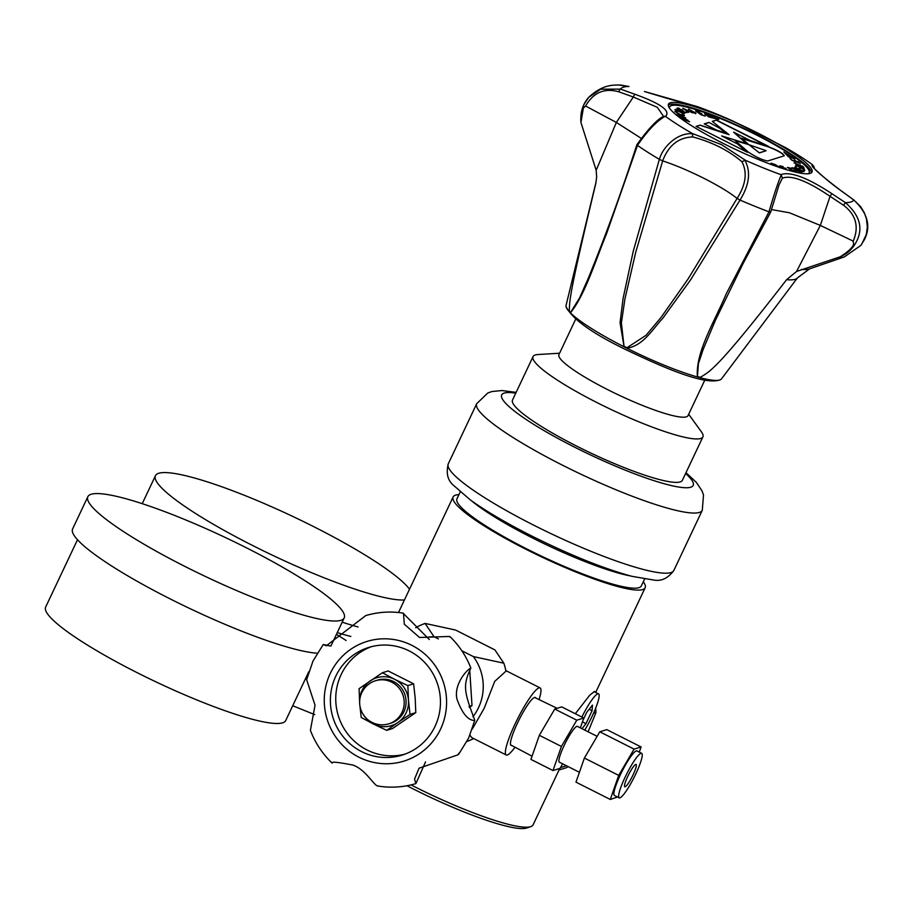 <?xml version="1.0" encoding="UTF-8"?>
<svg xmlns="http://www.w3.org/2000/svg" width="913" height="913" viewBox="0 0 913 913"><rect width="100%" height="100%" fill="white"/><g stroke="black" fill="none" stroke-linecap="round" stroke-linejoin="round"><path stroke-width="1.37" d="M559.76 768.438L533.089 824.85A106.216 16.388 -154.7 0 1 530.818 826.607L526.767 828A103.101 15.909 -154.7 0 1 526.55 828.068A103.101 15.909 -154.7 0 1 407.015 785.751M530.818 826.607A106.216 16.388 -154.7 0 1 530.601 826.676A106.216 16.388 -154.7 0 1 411.021 784.906M575.293 713.738L589.752 695.181L594.534 691.438L595.344 692.248M458.931 494.641A106.216 16.388 25.3 0 0 455.598 495.143A106.216 16.388 25.3 0 0 453.11 496.969A106.216 16.388 25.3 0 0 534.173 553.358A106.216 16.388 25.3 0 0 642.672 589.581A106.216 16.388 25.3 0 0 645.16 587.755A106.216 16.388 25.3 0 0 643.277 581.786M584.742 730.08A27.059 4.428 116.8 0 0 598.529 693.857A27.059 4.428 116.8 0 0 597.764 693.846A27.059 4.428 116.8 0 0 581.866 717.047M598.529 693.857L594.374 691.769A27.059 4.428 116.8 0 0 593.964 691.689M582.448 721.852L585.975 723.632L592.081 710.713L592.446 705.098L586.705 712.391L583.065 720.095M585.975 723.632L581.992 728.7M589.17 709.253L592.081 710.713M644.555 579.082L641.314 585.929A101.948 15.726 -154.7 0 1 638.929 587.687A101.948 15.726 -154.7 0 1 534.778 552.913A101.948 15.726 -154.7 0 1 456.968 498.795L460.209 491.936M471.519 500.781A101.948 15.726 25.3 0 0 630.541 575.955M702.907 436.882L682.388 480.295A93.936 14.494 -154.7 0 1 577.278 446.423A93.936 14.494 -154.7 0 1 512.524 400.008L533.055 356.584A93.936 14.494 25.3 0 0 597.798 402.998A93.936 14.494 25.3 0 0 702.907 436.882A93.936 14.494 25.3 0 0 701.412 431.838L688.664 414.24M559.578 353.217L537.894 354.541A93.936 14.494 25.3 0 0 533.055 356.584M704.802 380.116L688.025 415.609A71.397 11.013 -154.7 0 1 608.138 389.874A71.397 11.013 -154.7 0 1 558.927 354.598L575.715 319.094M785.694 169.441L779.782 165.801L783.149 166.588L781.06 166.36L783.149 167.878M808.347 173.732A77.148 11.903 25.3 0 0 809.146 172.865A77.148 11.903 25.3 0 0 755.964 134.736A77.148 11.903 25.3 0 0 669.64 106.924A77.148 11.903 25.3 0 0 669.469 108.088M681.087 117.332L687.957 120.265L679.249 116.784L684.054 117.469L677.115 114.513L685.823 118.005L681.018 117.492M684.02 113.874L674.924 109.651L678.028 110.074L684.636 113.246L679.843 111.854L684.02 113.874M688.562 112.379L682.719 108.168L692.807 112.892L689.03 111.283L687.135 111.055L688.562 112.379M705.235 116.088L701.252 114.867L695.523 110.918L699.541 112.151L696.79 111.523L701.869 113.76L699.141 113.144L701.389 114.696L705.235 116.088M787.908 170.103L789.631 170.605M783.228 167.707L785.979 168.357L783.913 168.129L786.401 169.658M800.575 172.295L791.628 167.832L795.657 168.802L802.071 172.101L796.695 170.183L800.575 172.295M804.867 170.103L795.52 165.082L804.307 168.209L801.477 167.399L804.867 170.103M798.259 161.612L800.404 163.484L792.142 160.391L789.973 158.508L792.575 160.368L795.166 161.339L794.207 160.095L799.217 162.856L797.871 161.681M794.926 158.953L788.421 156.751L783.856 151.98L794.926 158.953M708.785 116.921L704.596 113.771L718.839 119.455L708.785 116.921M767.685 160.996C762.207 160.003 755.713 157.002 748.204 151.992L734.862 140.374L748.877 144.676L741.584 138.228L768.426 146.696C777.887 150.417 783.16 153.452 784.233 155.792L767.685 160.996M708.922 122.41L720.608 128.744L726.759 133.503L716.397 130L704.243 123.871L708.922 122.41L720.608 128.744M696.105 126.393L700.237 125.104L729.053 134.668L712.277 121.383L716.454 120.048L768.347 146.251L750.121 140.476L733.63 132.157L746.88 143.672L721.647 135.911L738.046 144.197L747.439 152.311L696.105 126.393M803.383 166.885L794.184 162.834L803.486 166.839M794.184 162.834L795.04 162.719L794.105 163.016M801.591 166.257L802.573 166.303M804.376 170.959L803.725 171.621L794.744 167.284L795.394 166.623L796.284 167.045L795.748 167.593L798.555 168.951L799.08 168.403L799.971 168.837L799.434 169.373L802.949 171.073L804.376 170.959M788.866 167.878L790.407 169.567L796.707 171.461L796.41 172.123L789.882 169.476L788.079 167.433L791.628 168.608L788.387 168.06M787.451 167.524L788.079 167.433L787.44 167.627M794.584 171.644L795.6 171.884L795.896 171.153M774.909 165.858L771.006 163.176L774.943 164.454L780.923 167.924M695.752 113.771L695.626 112.824L695.843 113.589L692.59 112.265L695.01 112.687L688.55 109.081L695.843 113.589M695.021 113.338L695.01 112.687M687.147 112.504L685.583 112.687L676.921 108.179L678.507 108.008L679.352 108.442L678.051 108.601L682.045 109.857L682.901 110.302L681.612 110.45L685.001 112.208L687.147 112.504M675.004 111.466L676.579 111.432L677.184 111.831L675.894 111.854L680.094 114.445L683.609 115.266L682.353 113.988L684.465 115.666L680.082 114.616L675.004 111.306M689.589 121.612L681.452 118.61L689.52 121.771M757.288 132.796A79.408 12.246 -154.7 0 1 812.022 172.032A79.408 12.246 -154.7 0 1 723.176 143.398A79.408 12.246 -154.7 0 1 668.442 104.162A79.408 12.246 -154.7 0 1 757.288 132.796M580.736 119.923L583.852 104.664L588.714 97.337L600.686 89.189L620.566 89.12L635.128 94.347C660.807 103.614 670.941 110.964 665.531 116.43A98.672 15.224 -154.7 0 0 692.442 133.549L721.464 144.619L745.27 160.209A98.672 15.224 -154.7 0 0 780.843 174.634C790.327 171.233 807.332 177.579 831.857 193.659L845.404 202.618L843.578 205.277L830.054 196.318C807.286 180.865 791.388 174.805 782.361 178.138L781.277 174.874C777.99 182.532 773.893 194.846 768.997 211.816L726.189 293.906C714.913 321.056 695.341 351.882 697.418 376.966A86.005 13.273 25.3 0 0 698.399 377.24A86.005 13.273 25.3 0 0 699.381 377.503L700.819 377.023C709.846 371.374 716.739 369.993 786.618 279.675L796.57 271.458L840.337 256.747C847.492 253.62 852.765 248.747 856.166 242.139C863.538 228.57 859.943 215.388 845.404 202.618A129.132 19.926 -154.7 0 0 853.792 200.015L841.124 190.783C819.029 173.938 809.511 165.276 812.57 164.785A98.672 15.224 -154.7 0 0 785.659 147.666L732.831 120.995A98.672 15.224 -154.7 0 0 697.258 106.57L644.43 91.483C680.562 102.621 693.435 105.52 696.653 106.41L697.258 106.57M745.27 160.209L741.915 161.738C728.825 150.542 712.437 142.268 692.75 136.916L692.442 133.549M692.75 136.916C678.462 137.486 668.43 145.475 662.667 160.871L659.38 159.364C663.089 145.932 678.61 132.168 692.727 133.8M737.076 198.429C729.829 192.597 718.816 185.91 704.014 178.366C689.053 170.891 675.278 165.059 662.678 160.871L635.71 252.308L624.914 299.042L621.388 322.894L624.07 346.792L620.053 322.666L623.077 298.517L633.223 251.349L659.369 159.364A122.741 18.933 25.3 0 1 637.468 145.418L606.609 233.557C595.459 260.753 584.56 295.96 570.374 312.828L579.641 297.775L588.166 278.579C605.718 235.451 621.947 190.84 636.852 144.745M624.378 346.449L626.969 347.75L646.016 335.322L661.126 317.325L688.197 278.796L737.088 198.441C745.887 184.586 747.496 172.352 741.915 161.738M744.814 160.095C751.034 171.598 749.436 184.917 740.009 200.061L737.088 198.441M770.606 212.147L743.148 263.435L715.267 320.623L703.193 349.359L698.388 363.728L697.418 376.966A86.005 13.273 -154.7 0 1 626.911 348.23C643.505 345.639 652.43 329.308 662.815 318.26L690.685 279.72L740.009 200.061A122.741 18.933 25.3 0 0 769.008 211.816M831.857 193.659L830.054 196.318L820.331 225.408L853.244 241.135C859.236 226.744 856.017 214.795 843.578 205.277M853.244 241.135C851.92 241.808 859.304 244.536 840.337 256.747M837.723 257.74A146.685 22.631 25.3 0 0 844.331 256.907L860.845 245.403L864.463 239.56C871.185 226.184 867.624 213.003 853.792 200.015A3.104 0.81 126.1 0 1 853.917 200.05A3.104 0.81 126.1 0 0 853.917 200.05L841.238 190.828A3.104 0.81 126 0 0 841.124 190.783M812.57 164.785L813.86 168.003M637.468 145.418C647.317 130.947 656.538 121.235 665.155 116.259L663.009 116.602L663.454 116.225L657.292 107.312L633.325 97.018L618.774 91.791A3.104 0.936 -70.3 0 1 620.566 89.12A129.132 19.926 -154.7 0 1 628.954 86.518L618.295 84.932M569.701 311.573L569.518 311.949A86.005 13.273 25.3 0 0 569.94 312.383L569.358 310.66C569.609 300.582 568.867 295.344 595.824 183.353L596.668 176.996L596.178 170.297L580.93 122.479C580.166 112.379 582.756 103.991 588.714 97.337L588.725 97.337C603.482 83.448 614.803 85.445 618.352 84.932M580.93 122.479L583.361 108.076L585.61 106.034L616.343 122.433L641.006 138.205M618.774 91.791C604.395 87.774 593.347 92.521 585.61 106.034M663.009 116.602L662.644 116.875C656.675 119.9 648.082 129.178 636.863 144.722M626.969 347.75L626.911 348.23A86.005 13.273 25.3 0 1 625.485 347.511A86.005 13.273 25.3 0 1 624.07 346.792A86.005 13.273 -154.7 0 1 570.374 312.828A86.005 13.273 25.3 0 1 569.94 312.383L570.477 312.372M569.358 310.66L569.518 311.949A86.005 13.273 -154.7 0 1 569.13 311.527A86.005 13.273 -154.7 0 1 566.071 306.631A86.005 13.273 -154.7 0 1 566.06 305.41L595.904 182.6A111.523 17.21 25.3 0 0 595.824 183.353M786.618 279.675A111.523 17.21 25.3 0 0 797.46 277.872L721.498 378.884A86.005 13.273 -154.7 0 1 720.551 379.66A86.005 13.273 -154.7 0 1 700.317 377.754A86.005 13.273 -154.7 0 1 699.381 377.503L700.819 377.023M768.997 211.816L770.698 212.09L743.616 262.522M697.726 376.613L699.506 377.103M771.588 209.591L789.403 212.763L820.331 225.408L796.57 271.458M782.361 178.138L778.983 185.042M596.178 170.297L616.343 122.433L633.325 97.018A3.104 0.936 -70.2 0 1 635.128 94.347M684.054 117.469L679.808 117.001M685.184 117.96L684.031 117.503M676.716 109.72L675.449 109.389M678.028 110.074L679.968 111.82M679.101 111.42L676.122 109.754L678.975 111.432M688.904 111.272L688.048 110.861M684.43 109.161L683.449 108.693M687.135 111.055L688.653 112.39M688.071 110.827L686.473 110.827L684.453 109.115L688.071 110.827L684.453 109.115M699.541 112.151L696.06 111.295M696.79 111.523L698.582 112.756M701.869 113.76L698.491 112.938M699.141 113.144L701.389 114.696M704.676 115.7L701.298 114.867M783.149 166.588L780.307 166.12M786.059 168.631L783.171 167.889M792.918 167.741L791.891 167.969M793.911 168.232L792.838 167.924M795.657 168.802L796.958 170.32M796.307 169.692L795.691 169.944M796.102 169.886L795.371 168.837L792.758 168.243L796.341 169.795M801.637 168.38L800.644 167.113M797.448 165.972L796.478 165.63M797.448 165.961L800.838 167.764L797.38 166.109M799.902 163.29L798.179 161.795M792.438 160.505L790.704 158.999M795.839 161.784L794.116 160.277M794.127 158.679L784.415 152.562M717.39 119.089L705.201 114.228M748.877 144.676L735.216 140.682M784.141 155.975C783.069 153.624 777.808 150.599 768.347 146.879L741.504 138.411M759.456 152.928L748.991 144.733L759.456 152.928L766.178 150.691L748.991 144.733M766.178 150.691L759.536 152.756M726.2 133.321L720.528 128.927M704.437 123.963L708.842 122.593M700.237 125.104L696.288 126.496M729.053 134.668L700.145 125.286M716.454 120.048L712.414 121.486M716.363 120.231L767.171 145.875M733.63 132.157L746.435 143.535M721.647 135.911L738.046 144.197M746.731 151.957L737.966 144.368M803.326 166.805L802.242 166.029M802.493 166.486L801.5 166.44L802.493 166.486M797.517 164.34L796.433 164.214M800.324 165.082L797.437 164.511M795.394 166.623L794.801 167.319M796.136 167.193L795.314 166.794M799.822 168.985L799.001 168.585M803.486 170.537L802.904 171.222M804.227 171.108L803.406 170.708M789.791 168.083L787.999 167.615M790.327 169.75L788.786 168.049M779.85 166.999L778.857 166.588M780.581 167.809L779.759 167.182M773.619 164.192L771.542 163.541M774.966 165.881L772.238 163.769L775.673 166.132M779.542 167.718L779.143 166.794L772.238 163.769M689.395 109.56L688.47 109.263M678.507 108.008L677.195 108.327M679.01 108.487L678.416 108.179M682.045 109.857L680.756 110.176M682.547 110.336L681.965 110.039M686.291 112.059L684.99 112.379M686.793 112.55L686.211 112.242M676.613 111.694L674.924 111.648M676.944 113.018L675.814 112.037M683.54 115.586L682.114 115.449M684.385 115.837L682.262 114.171M336.452 634.318L346.061 640.458M350.82 636.452A132.762 20.485 -154.7 0 1 337.274 632.583M358.033 626.969A141.777 21.878 -154.7 0 1 342.192 622.164M409.503 589.227A141.777 21.878 25.3 0 0 372.424 559.623A141.777 21.878 25.3 0 0 237.437 492.586A141.777 21.878 25.3 0 0 155.438 475.719A141.777 21.878 25.3 0 0 194.811 512.992A141.777 21.878 25.3 0 0 404.413 599.989M292.719 705.738L314.723 714.639M308.777 671.751L285.712 720.551A132.762 20.485 -154.7 0 1 199.445 701.001A132.762 20.485 -154.7 0 1 45.65 607.077L77.491 539.731M317.222 653.183A141.777 21.878 -154.7 0 1 236.855 629.24A141.777 21.878 -154.7 0 1 72.618 528.935L87.842 496.718A141.777 21.878 25.3 0 0 252.079 597.011A141.777 21.878 25.3 0 0 344.212 617.896A141.777 21.878 25.3 0 0 179.975 517.591A141.777 21.878 25.3 0 0 87.842 496.718M461.83 650.764L473.379 656.584L503.85 663.192L494.903 649.896L455.553 630.038L425.081 623.431A62.62 61.023 -107.3 0 0 415.7 627.722M425.081 623.431L434.029 636.726L438.388 638.929M503.85 663.192A62.62 61.023 -107.3 0 1 505.939 671.181L494.709 681.383L484.164 708.34L472.272 729.088M472.923 716.773A49.199 47.944 -107.3 0 0 478.515 707.689A49.199 47.944 -107.3 0 0 473.379 656.584M466.942 741.47A62.62 61.023 -107.3 0 0 473.699 738.571M469.933 735.182L471.713 737.567L506.236 754.994A37.57 6.151 116.8 0 0 515.012 747.211M539.058 699.586A37.57 6.151 116.8 0 0 540.097 687.9A37.57 6.151 116.8 0 0 515.092 723.952A37.57 6.151 116.8 0 0 506.236 754.994M511.714 745.465A26.854 4.394 -63.2 0 1 510.584 744.757A26.854 4.394 -63.2 0 1 517.397 723.244A26.854 4.394 -63.2 0 1 534.447 697.475A26.854 4.394 -63.2 0 1 535.691 697.966M434.029 636.726A49.199 47.944 -107.3 0 0 426.474 637.411M468.278 662.051L468.917 663.42M469.67 669.195L472.01 705.532L469.339 707.438M469.065 706.445L472.01 705.532M377.777 786.002L377.708 785.99C390.627 788.102 403.352 787.314 415.883 783.616L425.526 761.921M330.426 646.027L323.236 644.51L326.318 645.799L365.736 615.59C378.108 611.938 390.696 611.128 403.489 613.159L404.288 624.184L419.535 637.491L449.139 636.464L450.177 637.057M429.327 639.522L403.124 613.228M474.657 719.889C463.507 690.411 463.039 685.286 470.777 668.111L470.343 668.43C466.885 669.697 453.556 684.636 456.957 699.027C461.967 713.019 467.73 720.163 474.246 720.471L474.657 719.889L474.246 720.471M332.446 762.743C331.876 761.556 338.712 762.332 352.966 765.071C366.49 769.887 374.581 787.234 378.473 785.979M415.883 783.616L414.559 779.074L419.056 768.198L458.018 754.8L458.897 753.236M306.642 679.683L315.031 705.224L310.397 730.343M435.045 726.337A56.366 54.917 72.7 0 1 402.131 755.108A56.366 54.917 72.7 0 1 343.893 737.567A56.366 54.917 72.7 0 1 335.779 676.225A56.366 54.917 72.7 0 1 368.692 647.454A56.366 54.917 72.7 0 1 426.942 664.984A56.366 54.917 72.7 0 1 435.045 726.337M371.408 646.689A56.366 54.917 -107.3 0 0 341.154 674.547A56.366 54.917 -107.3 0 0 348.355 734.782A56.366 54.917 -107.3 0 0 404.801 754.195M359.836 705.247L361.24 717.492L373.497 724.077A25.05 24.411 -107.3 0 0 397.885 722.525L410.017 714.411L408.465 700.157A25.05 24.411 -107.3 0 0 394.644 679.318L382.387 672.744L388.151 670.952L413.623 683.814L415.187 698.068L415.792 712.619L392.476 728.563L386.713 730.354L397.885 722.525A25.05 24.411 -107.3 0 0 406.125 712.836A25.05 24.411 -107.3 0 0 408.465 700.157L407.86 685.606L413.623 683.814M410.017 714.411L415.792 712.619M363.317 714.617A25.05 24.411 -107.3 0 0 373.497 724.077L386.713 730.354M382.387 672.744L359.071 688.687L359.676 703.238M407.86 685.606L394.644 679.318A25.05 24.411 -107.3 0 0 370.256 680.858A25.05 24.411 -107.3 0 0 362.005 690.559A25.05 24.411 -107.3 0 0 359.642 702.805M377.377 680.162A22.54 21.969 72.7 0 1 400.681 687.181A22.54 21.969 72.7 0 1 403.923 711.718A22.54 21.969 72.7 0 1 390.753 723.222L388.87 723.815A22.54 21.969 -107.3 0 0 402.04 712.3A22.54 21.969 -107.3 0 0 398.798 687.763A22.54 21.969 -107.3 0 0 375.494 680.756L377.377 680.162M579.413 772.295L559.361 762.172A20.04 3.275 -63.2 0 1 564.759 744.209A20.04 3.275 -63.2 0 1 576.856 726.371A20.04 3.275 -63.2 0 1 577.415 726.383L597.125 736.335M580.348 727.866L583.784 718.017L576.799 720.186L561.404 746.446L552.993 770.538L559.989 768.369L562.648 763.827M552.993 770.538L530.932 759.399L539.343 735.307L554.739 709.059L561.723 706.879L583.784 718.017M554.739 709.059L576.799 720.186M539.343 735.307L561.404 746.446M635.722 764.409A12.52 2.054 -63.2 0 1 636.076 764.421A12.52 2.054 -63.2 0 1 632.698 775.639A12.52 2.054 -63.2 0 1 625.143 786.789A12.52 2.054 -63.2 0 1 624.789 786.778A12.52 2.054 -63.2 0 1 628.167 775.548A12.52 2.054 -63.2 0 1 635.722 764.409M619.904 797.882A24.948 4.086 116.8 0 0 634.946 775.685A24.948 4.086 116.8 0 0 641.679 753.328A24.948 4.086 116.8 0 0 640.96 753.316A24.948 4.086 116.8 0 0 625.919 775.514A24.948 4.086 116.8 0 0 619.197 797.871A24.948 4.086 116.8 0 0 619.904 797.882M619.197 797.871L614.449 795.474A24.948 4.086 -63.2 0 1 621.182 773.117A24.948 4.086 -63.2 0 1 636.224 750.92A24.948 4.086 -63.2 0 1 636.932 750.931L641.679 753.328M639.283 752.118L641.086 746.948L634.101 749.117L618.706 775.377L610.295 799.468L617.462 796.992M641.086 746.948L606.768 729.624L599.784 731.792L634.101 749.117M618.706 775.377L584.388 758.052L599.784 731.792M610.295 799.468L575.977 782.144L584.388 758.052M595.675 708.123A63.317 61.696 72.7 0 1 595.949 712.631L588.098 731.781M568.148 766.6A63.317 61.696 72.7 0 1 566.437 767.696L559.018 769.99M566.471 765.756L560.411 767.639M593.439 713.407L595.949 712.631M534.276 525.454A124.75 19.241 -154.7 0 1 448.283 463.815C445.943 473.208 447.655 480.352 453.419 485.248L470.355 499.947C485.887 511.132 506.213 523.081 531.32 535.794C569.803 555.001 603.345 568.514 631.922 576.32L654.028 580.086C661.469 581.421 668.076 578.203 673.851 570.431A124.75 19.241 -154.7 0 1 534.276 525.454M516.13 392.385L501.956 390.547L491.959 391.529L487.816 392.967L476.723 403.66A124.75 19.241 25.3 0 0 562.705 465.299A124.75 19.241 25.3 0 0 702.291 510.287L673.851 570.431M515.754 393.183A105.908 16.343 25.3 0 0 574.699 447.222A105.908 16.343 25.3 0 0 670.804 485.442A105.908 16.343 25.3 0 0 685.606 473.47M811.417 172.785A79.408 12.246 25.3 0 0 756.489 134.496A79.408 12.246 25.3 0 0 668.248 105.121M797.46 277.872L809.546 268.89A120.025 18.522 -154.7 0 1 801.42 269.449M569.29 310.899L569.13 311.527M440.568 729.122A62.62 61.023 -107.3 0 0 411.854 645.343A62.62 61.023 -107.3 0 0 330.266 673.44A62.62 61.023 -107.3 0 0 358.969 757.219A62.62 61.023 -107.3 0 0 440.568 729.122M398.502 612.509L453.11 496.969M595.687 692.431L645.16 587.755M702.291 510.287L703.512 494.926L701.994 490.817L696.402 482.452L685.983 472.672M476.723 403.66L448.283 463.815M669.24 107.745L669.64 106.924M808.747 173.698L809.146 172.865M813.609 165.972L814.658 168.848M620.167 84.943L628.977 86.507M566.071 306.631C572.04 318.865 591.784 333.108 625.314 349.371C666.479 369.114 706.046 385.708 720.551 379.66M743.159 263.435L744.654 260.525M809.546 268.89L844.331 256.907M779.051 184.848L770.698 212.09M596.668 176.996L595.904 182.6M588.6 277.529L588.109 278.716M785.579 147.621L732.888 121.018M813.027 167.25L812.878 166.771C809.409 163.963 824.61 179.176 841.25 190.828M853.917 200.061L860.582 206.566L864.269 212.638L866.437 218.823L867.35 226.995L866.323 234.447L861.667 244.33M142.223 503.668L155.438 475.719M330.928 646.005L344.212 617.896M505.825 670.599L540.097 687.9M458.668 754.298L468.597 738.149L474.783 720.277M306.631 679.717L312.999 661.058L323.236 644.51M332.115 763.108C322.437 753.818 315.19 742.885 310.386 730.309M375.494 680.756A22.54 22.54 0 0 0 365.166 717.07A22.54 22.54 0 0 0 388.87 723.815M470.868 668.031C466.166 656.07 459.228 645.617 450.063 636.669M534.584 697.429L557.124 708.317M510.629 744.894L532.051 756.192"/></g></svg>
